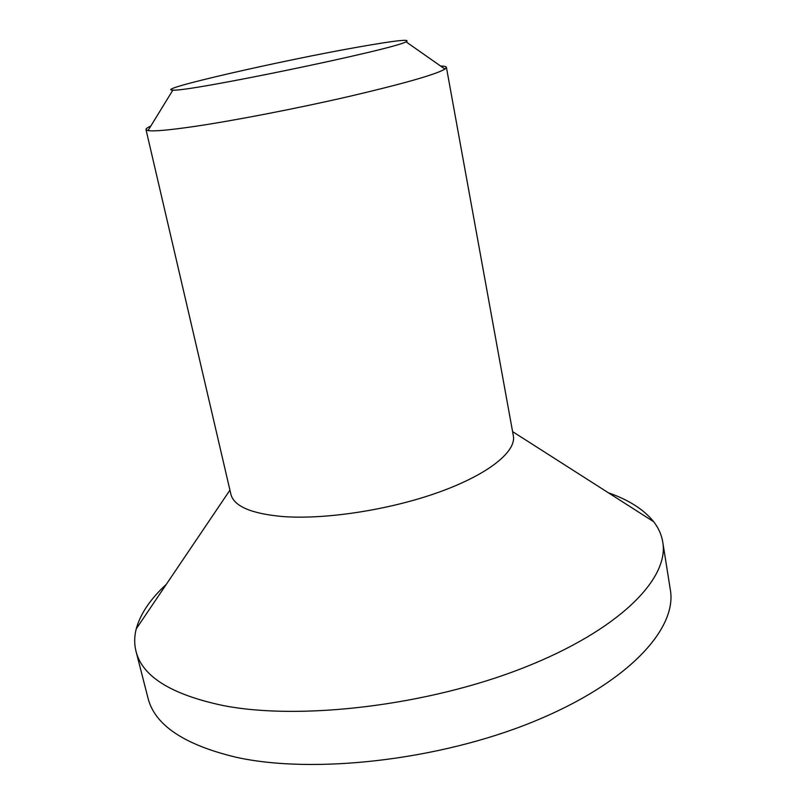 <?xml version="1.0" encoding="UTF-8"?>
<svg xmlns="http://www.w3.org/2000/svg" width="805" height="805" viewBox="0 0 805 805"><rect width="100%" height="100%" fill="white"/><g stroke="black" fill="none" stroke-linecap="round" stroke-linejoin="round"><path stroke-width="1.21" d="M359.1 46.911C395.688 40.461 411.335 38.761 406.042 41.81C394.319 49.266 186.619 92.283 172.894 90.09C152.286 90.049 282.364 60.305 359.1 46.911M150.807 126.053C147.446 127.562 145.846 128.73 145.997 129.575L148.019 130.581C153.574 131.527 169.1 130.138 194.599 126.425C234.718 120.498 297.045 108.444 349.259 96.409C403.798 83.619 435.696 74.513 444.954 69.089L446.413 67.358C446.222 66.533 444.28 66.091 440.597 66.04M145.997 129.575L230.894 494.27C233.893 506.194 251.019 513.61 282.253 516.508C324.707 519.869 389.439 509.988 438.846 492.207C488.353 474.437 516.468 451.605 513.338 435.777L446.413 67.358M166.333 584.299C150.424 598.95 140.392 613.802 136.236 628.856C134.254 636.493 134.173 643.94 135.985 651.205L147.939 697.865C154.51 724.842 183.751 744.605 235.654 757.153C312.954 774.49 438.846 760.403 533.474 721.652C628.353 682.942 677.357 628.685 670.324 589.683L662.767 542.107C661.549 534.721 658.51 527.919 653.66 521.7C643.859 509.535 628.755 499.885 608.338 492.761M135.985 651.205C142.083 676.401 171.123 694.514 223.116 705.542C300.567 720.706 427.576 705.633 523.391 667.848C619.458 630.104 669.408 578.503 662.767 542.107M172.894 90.09L148.019 130.581M406.042 41.81L444.954 69.089M229.938 490.144L136.236 628.856M512.574 431.611L653.66 521.7"/></g></svg>
